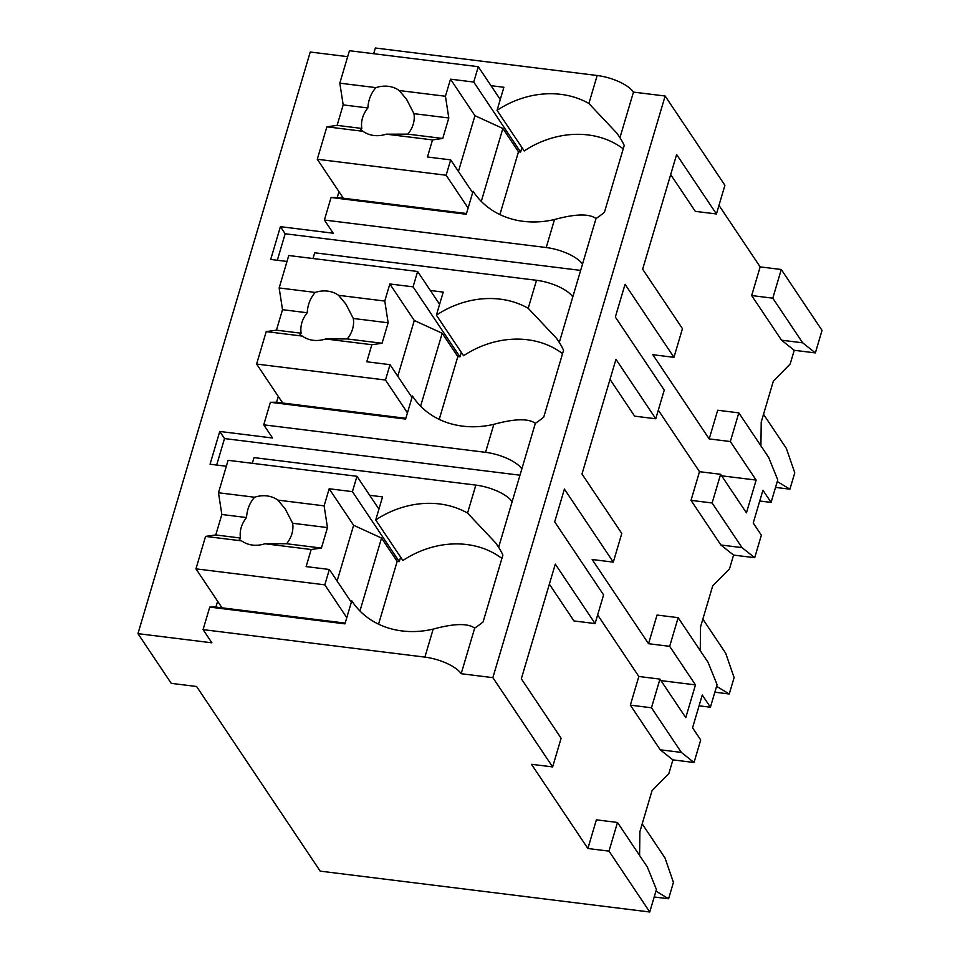 <?xml version="1.0" encoding="UTF-8"?>
<svg xmlns="http://www.w3.org/2000/svg" width="960" height="960" viewBox="0 0 960 960"><rect width="100%" height="100%" fill="white"/><g stroke="black" fill="none" stroke-linecap="round" stroke-linejoin="round"><path stroke-width="1.44" d="M670.68 174.588L695.304 211.356L716.424 213.972L724.92 185.304L665.148 96.024L633.456 92.1A29.904 11.1 -163.5 0 0 597.168 75.504L375.36 48L373.656 53.724M347.664 56.664L310.248 52.02L137.964 633.648L171.24 683.352L196.596 686.496L320.196 871.14L649.752 912L609 851.124L587.88 848.508L531.504 764.304L552.636 766.92L492.864 677.652L461.172 673.716A29.904 11.1 -163.5 0 0 424.884 657.12L203.076 629.616L211.896 642.816L137.964 633.648M781.284 269.508L772.8 298.176L802.68 342.816L815.364 352.908L822.036 330.384L781.284 269.508L760.164 266.892L718.98 205.368M549.36 584.172L573.972 620.952L595.092 623.568L555.3 564.12L521.328 678.804L561.12 738.252L552.636 766.92M699.072 705.792L710.412 707.208L717.084 684.672L708.048 662.304L678.156 617.664L657.036 615.048L648.54 643.716L592.176 559.512L613.296 562.128L564.396 489.084L554.688 521.856L603.588 594.9L595.092 623.568M610.02 379.38L634.632 416.148L655.764 418.776L615.96 359.316L581.988 474.012L621.792 533.46L613.296 562.128M759.744 501L771.084 502.404L777.756 479.88L768.708 457.5L738.828 412.86L730.332 441.54L709.2 438.912L652.836 354.708L673.956 357.336L625.056 284.292L615.348 317.052L664.248 390.096L655.764 418.776M716.424 213.972L676.62 154.524L642.648 269.208L682.452 328.656L673.956 357.336M649.752 912L656.424 889.476L647.376 867.096L617.496 822.456L596.376 819.84L587.88 848.508M665.148 96.024L492.864 677.652M658.308 410.16L699.504 471.684L720.624 474.3L746.436 512.856L756.144 480.084L721.632 475.812M730.332 441.54L756.144 480.084M597.648 614.952L638.832 676.476L630.348 705.156L660.228 749.796L672.912 759.876L668.844 773.604L652.02 790.716L639.888 831.672L639.588 855.456M699.504 471.684L691.008 500.352L720.888 544.992L733.572 555.084L729.516 568.8L712.692 585.912L700.548 626.88L700.248 650.664M760.164 266.892L751.668 295.56L781.548 340.2L794.244 350.292L790.176 364.008L773.352 381.12L761.22 422.076L760.92 445.872M738.828 412.86L717.696 410.244L709.2 438.912M638.832 676.476L659.964 679.104L685.764 717.648L695.472 684.888L660.972 680.604M678.156 617.664L669.672 646.332L648.54 643.716M669.672 646.332L695.472 684.888M617.496 822.456L609 851.124M772.8 298.176L751.668 295.56M659.964 679.104L651.468 707.772L630.348 705.156M720.624 474.3L712.128 502.98L691.008 500.352M710.412 707.208L702.264 695.028L692.556 727.8L700.716 739.968L694.032 762.504L672.912 759.876M651.468 707.772L681.348 752.412L694.032 762.504M771.084 502.404L762.936 490.236L753.228 522.996L761.376 535.176L754.704 557.7L733.572 555.084M712.128 502.98L742.02 547.62L754.704 557.7M815.364 352.908L794.244 350.292M763.524 414.3L786.336 448.38L794.772 472.8L789.912 489.18L775.524 487.404M777.264 481.536L789.912 489.18M287.004 261.456L270.708 259.44L280.416 226.668L285.168 233.772L277.32 260.256M276.576 402.276L278.304 396.456M512.136 501.684A29.904 11.1 -163.5 0 0 475.848 485.1L467.544 513.096L495.816 543.06L498.636 547.284L535.344 423.336C528.48 418.308 514.644 418.644 493.848 424.332A87.42 74.088 -33.8 0 1 413.052 396.936A87.42 74.088 -33.8 0 1 412.44 396L405.612 419.064L270.408 402.3L263.736 424.824L272.568 438.012L219.756 431.46L210.048 464.232L226.332 466.248M215.916 607.068L217.644 601.248M337.248 197.484L338.964 191.664M466.5 213.504L336.972 197.448L331.068 197.496L466.272 214.26L473.1 191.208A87.42 74.088 -33.8 0 0 473.724 192.144A87.42 74.088 -33.8 0 0 554.508 219.528C575.304 213.84 589.14 213.516 596.004 218.532L582.504 264.12A29.904 11.1 -163.5 0 0 546.216 247.536L324.396 220.032L333.228 233.22L280.416 226.668M536.508 280.296L528.216 308.304L556.476 338.256L559.296 342.48L572.796 296.892A29.904 11.1 -163.5 0 0 536.508 280.296L314.688 252.792L312.996 258.516M353.028 602.664L351.78 600.792A87.42 74.088 -33.8 0 0 352.392 601.74A87.42 74.088 -33.8 0 0 433.176 629.124C453.984 623.436 467.82 623.1 474.684 628.128L461.172 673.716M633.456 92.1L619.956 137.688L617.148 133.464L588.876 103.5A87.42 74.088 -33.8 0 0 497.052 110.352L524.22 150.936A87.42 74.088 -33.8 0 1 623.22 148.836M521.844 468.924A29.904 11.1 -163.5 0 0 485.544 452.328L263.736 424.824M474.684 628.128A87.42 74.088 -33.8 0 0 483.096 621.924L502.896 555.06A87.42 74.088 -33.8 0 0 498.636 547.284M572.796 296.892L582.504 264.12M596.004 218.532A87.42 74.088 -33.8 0 0 604.416 212.328L624.228 145.464A87.42 74.088 -33.8 0 0 619.956 137.688M535.344 423.336A87.42 74.088 -33.8 0 0 543.756 417.12L563.556 350.268A87.42 74.088 -33.8 0 0 559.296 342.48M580.644 270.408L285.168 233.772M351.78 600.792L344.94 623.856L209.748 607.092L215.64 607.032L345.168 623.1M209.748 607.092L203.076 629.616M475.848 485.1L254.028 457.596L252.336 463.308M270.408 402.3L276.3 402.24L405.828 418.296M331.068 197.496L324.396 220.032M378.408 508.32L379.14 508.416M369.684 495.288L382.56 496.884L375.72 519.948L402.888 560.52A87.42 74.088 -33.8 0 1 501.9 558.432M491.004 85.692L503.88 87.288L497.052 110.352M467.544 513.096A87.42 74.088 -33.8 0 0 375.72 519.948M528.216 308.304A87.42 74.088 -33.8 0 0 436.392 315.144L463.56 355.728A87.42 74.088 -33.8 0 1 562.56 353.64M430.344 290.496L443.22 292.092L436.392 315.144M378.564 624.168L397.164 561.384L399.276 561.648L400.62 557.124M351.336 602.292L329.364 569.472L306.12 566.592L311.184 549.504L264.948 543.768L286.572 543.744L321.408 548.064L311.184 549.504M346.788 617.652L324.816 584.832L329.364 569.472M399.276 561.648L352.416 491.64L356.964 476.292L228.096 460.308L218.484 492.756L221.844 514.488L246.54 517.548A27.6 23.4 -33.8 0 0 240.48 538.032L239.316 539.592L241.656 540.876L205.56 536.4L195.948 568.848L324.816 584.832M378.936 509.112L356.964 476.292M352.416 491.64L329.172 488.76L324.12 505.848L277.884 500.112A27.6 23.4 -33.8 0 0 267.048 495.924A27.6 23.4 -33.8 0 0 254.58 497.232L218.484 492.756M241.656 540.876A27.6 23.4 -33.8 0 0 252.492 545.076A27.6 23.4 -33.8 0 0 264.948 543.768M324.12 505.848L327.468 527.58L321.408 548.064M286.572 543.744A27.6 23.4 -33.8 0 0 292.632 523.26L327.468 527.58M292.632 523.26L285.216 508.872L277.884 500.112M254.58 497.232C249.708 502.764 247.02 509.544 246.54 517.548M329.172 488.76L353.628 525.288L381.54 538.056L397.164 561.384M337.104 581.04L353.628 525.288M359.94 610.98L381.54 538.056M221.844 514.488L215.784 534.96L205.56 536.4M215.784 534.96L240.48 538.032M222.048 607.836L195.948 568.848M499.74 98.724L500.472 98.82M499.896 214.572L518.484 151.788L520.608 152.052L521.94 147.528M473.1 191.208L474.36 193.08M472.656 192.696L450.684 159.876L427.452 156.996L432.516 139.908L386.28 134.172L407.892 134.148L442.74 138.468L432.516 139.908M468.108 208.056L446.136 175.236L450.684 159.876M520.608 152.052L473.736 82.056L478.284 66.696L349.428 50.712L339.816 83.16L343.176 104.892L367.872 107.952A27.6 23.4 -33.8 0 0 361.812 128.436L360.648 129.996L362.976 131.292L326.88 126.816L317.28 159.252L446.136 175.236M500.268 99.516L478.284 66.696M473.736 82.056L450.504 79.176L445.44 96.252L399.204 90.528A27.6 23.4 -33.8 0 0 388.368 86.328A27.6 23.4 -33.8 0 0 375.912 87.636L339.816 83.16M362.976 131.292A27.6 23.4 -33.8 0 0 373.812 135.48A27.6 23.4 -33.8 0 0 386.28 134.172M445.44 96.252L448.8 117.984L442.74 138.468M407.892 134.148A27.6 23.4 -33.8 0 0 413.964 113.664L448.8 117.984M413.964 113.664L406.536 99.276L399.204 90.528M375.912 87.636C371.028 93.168 368.352 99.948 367.872 107.952M450.504 79.176L474.948 115.692L502.872 128.46L518.484 151.788M458.436 171.456L474.948 115.692M481.272 201.384L502.872 128.46M343.176 104.892L337.104 125.376L326.88 126.816M337.104 125.376L361.812 128.436M343.368 198.24L317.28 159.252M219.756 431.46L224.508 438.564L216.66 465.048M519.984 475.2L224.508 438.564M439.068 303.528L439.8 303.612M412.44 396L413.688 397.872M439.224 419.376L457.824 356.592L459.936 356.856L461.28 352.332M411.996 397.5L390.024 364.668L366.792 361.788L371.844 344.712L325.62 338.976L347.232 338.94L382.068 343.26L371.844 344.712M407.448 412.86L385.476 380.028L390.024 364.668M459.936 356.856L413.076 286.848L417.624 271.488L288.768 255.516L279.156 287.952L282.516 309.684L307.212 312.756A27.6 23.4 -33.8 0 0 301.14 333.228L299.976 334.8L302.316 336.084L266.22 331.608L256.608 364.056L385.476 380.028M439.596 304.308L417.624 271.488M413.076 286.848L389.844 283.968L384.78 301.056L338.544 295.32A27.6 23.4 -33.8 0 0 327.708 291.132A27.6 23.4 -33.8 0 0 315.24 292.428L279.156 287.952M302.316 336.084A27.6 23.4 -33.8 0 0 313.152 340.284A27.6 23.4 -33.8 0 0 325.62 338.976M384.78 301.056L388.14 322.788L382.068 343.26M347.232 338.94A27.6 23.4 -33.8 0 0 353.304 318.468L388.14 322.788M353.304 318.468L345.876 304.068L338.544 295.32M315.24 292.428C310.368 297.972 307.692 304.74 307.212 312.756M389.844 283.968L414.288 320.496L442.2 333.252L457.824 356.592M397.776 376.248L414.288 320.496M420.6 406.176L442.2 333.252M282.516 309.684L276.444 330.168L266.22 331.608M276.444 330.168L301.14 333.228M282.708 403.032L256.608 364.056M642.192 823.896L665.004 857.964L673.44 882.396L668.592 898.776L654.204 896.988M655.932 891.12L668.592 898.776M702.852 619.104L725.664 653.172L734.112 677.592L729.252 693.984L714.864 692.196M716.604 686.328L729.252 693.984M802.68 342.816L781.548 340.2M681.348 752.412L660.228 749.796M742.02 547.62L720.888 544.992M433.176 629.124L424.884 657.12M597.168 75.504L588.876 103.5M493.848 424.332L485.544 452.328M554.508 219.528L546.216 247.536M285.72 509.652L285.204 508.872M407.052 100.056L406.536 99.288M346.38 304.848L345.864 304.08"/></g></svg>

